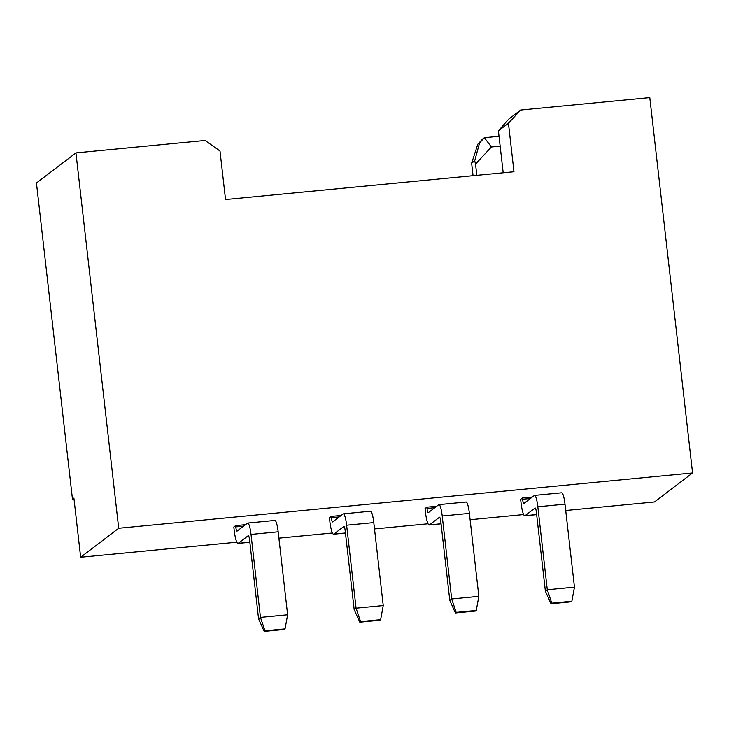 <?xml version="1.0" encoding="UTF-8"?>
<svg xmlns="http://www.w3.org/2000/svg" width="729" height="729" viewBox="0 0 729 729"><rect width="100%" height="100%" fill="white"/><g stroke="black" fill="none" stroke-linecap="round" stroke-linejoin="round"><path stroke-width="1.09" d="M551.789 603.175L547.288 589.761L574.452 587.137L571.855 601.243L551.789 603.175L551.015 603.767L571.089 601.835L571.855 601.243M551.015 603.767L545.383 591.201L547.288 589.761L537.829 506.773L564.993 504.158L574.452 587.137M545.383 591.201L536.389 512.259A4.875 0.82 -95.5 0 0 535.168 507.985A4.875 0.82 -95.5 0 0 535.086 508.022L525.053 515.667A15.017 2.515 84.5 0 1 524.798 515.777A15.017 2.515 84.5 0 1 521.016 502.609L520.643 499.347L522.456 497.971L522.602 499.247A4.848 0.811 -95.5 0 0 523.814 503.493A4.848 0.811 -95.5 0 0 523.896 503.457L534.348 495.492A12.967 2.169 84.5 0 1 534.567 495.401L561.731 492.786A12.967 2.169 84.5 0 1 564.993 504.158M534.567 495.401A12.967 2.169 84.5 0 1 537.829 506.773M522.456 497.971L532.361 497.014M456.181 612.387L451.679 598.974L478.844 596.349L476.256 610.455L456.181 612.387L455.406 612.98L475.481 611.048L476.256 610.455M455.406 612.98L449.784 600.423L451.679 598.974L442.221 515.986L469.385 513.371L478.844 596.349M449.784 600.423L440.79 521.472A4.875 0.82 -95.5 0 0 439.56 517.198A4.875 0.82 -95.5 0 0 439.478 517.235L429.445 524.88A15.017 2.515 84.5 0 1 429.19 524.989A15.017 2.515 84.5 0 1 425.408 511.822L425.034 508.56L426.848 507.184L426.994 508.459A4.848 0.811 -95.5 0 0 428.215 512.706A4.848 0.811 -95.5 0 0 428.288 512.669L438.74 504.705A12.967 2.169 84.5 0 1 438.958 504.614L466.123 501.999A12.967 2.169 84.5 0 1 469.385 513.371M438.958 504.614A12.967 2.169 84.5 0 1 442.221 515.986M426.848 507.184L436.753 506.227M360.573 621.6L356.071 608.186L383.235 605.571L380.647 619.668L360.573 621.6L359.807 622.192L379.873 620.261L380.647 619.668M359.807 622.192L354.176 609.635L356.071 608.186L346.621 525.199L373.786 522.584L383.235 605.571M354.176 609.635L345.182 530.685A4.875 0.82 -95.5 0 0 343.951 526.411A4.875 0.82 -95.5 0 0 343.869 526.447L333.836 534.093A15.017 2.515 84.5 0 1 333.581 534.202A15.017 2.515 84.5 0 1 329.8 521.035L329.435 517.772L331.239 516.396L331.385 517.672A4.848 0.811 -95.5 0 0 332.606 521.918A4.848 0.811 -95.5 0 0 332.688 521.882L343.14 513.918A12.967 2.169 84.5 0 1 343.35 513.836L370.514 511.211A12.967 2.169 84.5 0 1 373.786 522.584M343.35 513.836A12.967 2.169 84.5 0 1 346.621 525.199M331.239 516.396L341.145 515.439M500.158 146.128L491.428 146.966L475.536 164.071L474.707 160.836L479.573 142.857L477.805 144.196L482.607 139.029L484.366 137.69L499.028 136.277M479.573 142.857L484.366 137.69L491.428 146.966M235.631 525.609L235.777 526.885A4.848 0.811 -95.5 0 0 236.998 531.131A4.848 0.811 -95.5 0 0 237.08 531.095L247.532 523.13A12.967 2.169 84.5 0 1 247.742 523.048A12.967 2.169 84.5 0 1 251.013 534.412L260.463 617.399L258.567 618.848L249.573 539.897A4.875 0.82 -95.5 0 0 248.343 535.624A4.875 0.82 -95.5 0 0 248.261 535.66L238.228 543.305A15.017 2.515 84.5 0 1 237.982 543.415A15.017 2.515 84.5 0 1 234.2 530.247L233.827 526.985L235.631 525.609L245.536 524.652M75.944 152.89L36.45 182.979L72.472 499.174L73.911 498.08L80.655 557.248L118.709 528.252L692.55 472.957L649.785 97.595L520.661 110.033L508.441 123.192L513.972 171.743L225.525 199.546L219.994 150.994L205.068 140.451L75.944 152.89L118.709 528.252M80.655 557.248L236.825 542.194M278.897 538.148L332.433 532.981M374.506 528.935L428.041 523.768M470.114 519.713L523.65 514.556M565.722 510.5L654.496 501.953L692.55 472.957M477.805 144.196L471.636 163.187L473.057 175.689M474.707 160.836L471.636 163.187M508.441 123.192L498.408 130.837L506.509 121.579L508.906 119L520.661 110.033M475.536 164.071L476.821 175.325M498.408 130.837L503.192 172.782M74.021 499.028L72.472 499.174M247.742 523.048L274.906 520.424A12.967 2.169 84.5 0 1 278.177 531.796L287.627 614.784L260.463 617.399L264.964 630.813L264.199 631.405L284.264 629.473L285.039 628.881L264.964 630.813M285.039 628.881L287.627 614.784M258.567 618.848L264.199 631.405M525.053 515.667L536.653 514.546M522.602 499.247L530.411 498.49M429.445 524.88L441.045 523.759M426.994 508.459L434.812 507.703M333.836 534.093L345.437 532.972M331.385 517.672L339.204 516.916M251.013 534.412L278.177 531.796M238.228 543.305L249.837 542.194M235.777 526.885L243.595 526.128M524.798 515.777L536.662 514.628M429.19 524.989L441.054 523.841M333.581 534.202L345.446 533.054M237.982 543.415L249.847 542.267"/></g></svg>

